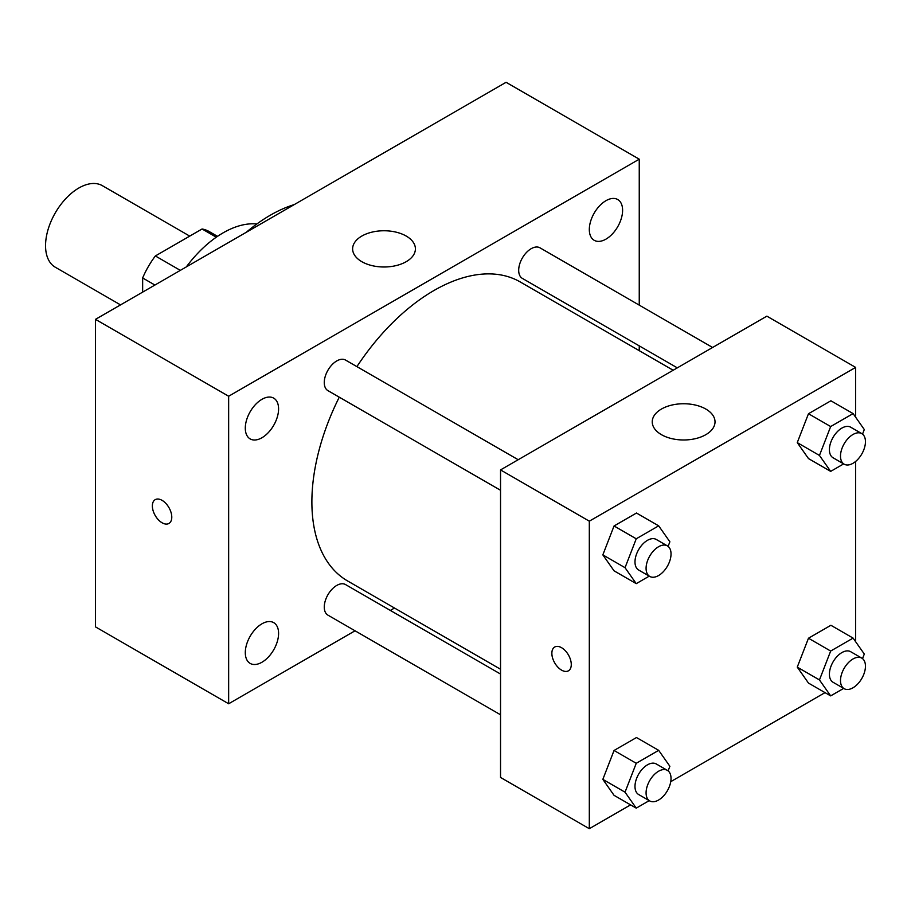 <?xml version="1.0" encoding="UTF-8"?>
<svg xmlns="http://www.w3.org/2000/svg" width="911" height="911" viewBox="0 0 911 911"><rect width="100%" height="100%" fill="white"/><g stroke="black" fill="none" stroke-linecap="round" stroke-linejoin="round"><path stroke-width="1.37" d="M189.727 236.108L102.385 185.685A47.076 27.182 120 0 0 66.104 198.291A47.076 27.182 120 0 0 45.55 245.674A47.076 27.182 120 0 0 55.298 267.23L120.537 304.889M180.321 270.373L155.36 255.957L202.071 228.991A60.764 35.085 120 0 1 209.097 231.496L217.524 236.359M142.651 292.124L142.651 277.969A60.764 35.085 120 0 1 155.36 255.957M154.904 285.041L142.651 277.969M216.294 237.202L202.071 228.991M186.299 266.923A94.163 54.364 -60 0 1 256.845 223.981M246.243 232.316A149.085 86.078 -60 0 1 294.287 204.576M355.051 630.788L228.65 703.77L95.484 626.882L95.484 319.351L506.083 82.297L639.249 159.186L639.249 305.139M605.952 200.693A23.538 13.597 120 0 0 590.579 221.441A23.538 13.597 120 0 0 594.188 240.299A23.538 13.597 120 0 0 617.726 226.714A23.538 13.597 120 0 0 617.726 199.532A23.538 13.597 120 0 0 605.952 200.693M261.947 399.314A23.538 13.597 120 0 0 246.562 420.051A23.538 13.597 120 0 0 250.172 438.92A23.538 13.597 120 0 0 273.71 425.323A23.538 13.597 120 0 0 273.71 398.141A23.538 13.597 120 0 0 261.947 399.314M261.947 623.807A23.538 13.597 120 0 0 246.562 644.555A23.538 13.597 120 0 0 250.172 663.413A23.538 13.597 120 0 0 273.71 649.828A23.538 13.597 120 0 0 273.71 622.646A23.538 13.597 120 0 0 261.947 623.807M228.65 703.77L228.65 396.239L95.484 319.351M228.65 396.239L639.249 159.186M406.204 261.685A31.384 18.118 180 0 1 371.995 265.613A31.384 18.118 180 0 1 352.625 248.874A31.384 18.118 180 0 1 384.009 230.756A31.384 18.118 180 0 1 415.405 248.874A31.384 18.118 180 0 1 406.204 261.685M394.486 608.024L390.329 610.427M171.78 517.163A13.733 7.926 60 0 1 168.934 523.449A13.733 7.926 60 0 1 155.2 515.524A13.733 7.926 60 0 1 155.2 499.672A13.733 7.926 60 0 1 165.791 503.35A13.733 7.926 60 0 1 171.78 517.163M168.945 523.449A13.733 7.926 60 0 1 155.212 515.524A13.733 7.926 60 0 1 155.212 499.661M639.249 345.873L639.249 350.667M712.596 347.478L539.984 247.826A17.639 10.18 120 0 0 531.159 248.703A17.639 10.18 120 0 0 518.689 270.305A17.639 10.18 120 0 0 522.345 278.379L677.317 367.85M500.538 674.049L345.554 584.577A17.639 10.18 120 0 0 336.74 585.443A17.639 10.18 120 0 0 324.27 607.045A17.639 10.18 120 0 0 327.914 615.13L500.538 714.782M518.177 459.725L345.554 360.073A17.639 10.18 120 0 0 336.74 360.95A17.639 10.18 120 0 0 325.216 376.494A17.639 10.18 120 0 0 327.914 390.625L500.538 490.277M339.268 397.173A172.634 99.663 120 0 0 311.881 501.95A172.634 99.663 120 0 0 347.638 580.979L500.538 669.255M673.161 370.242L520.261 281.966A172.634 99.663 120 0 0 356.907 366.621M630.583 804.868L589.315 828.703L500.538 777.447L500.538 469.917L766.868 316.151L855.645 367.406L855.645 417.215M825.013 692.622L670.735 781.684M808.478 458.575L797.262 442.621L808.478 413.731L830.9 400.783L808.478 413.731L797.262 442.621L808.478 458.575L830.673 471.386L819.456 455.443L830.673 426.542L853.095 413.594L864.3 429.548L862.523 434.126M614.048 795.326L602.843 779.372L614.048 750.47L636.482 737.534L614.048 750.47L602.843 779.372L614.048 795.326L636.242 808.137L625.037 792.183L636.242 763.293L658.676 750.345L669.881 766.299L668.105 770.865M855.645 461.433L855.645 641.72M589.315 828.703L589.315 521.172L855.645 367.406M808.478 683.079L797.262 667.125L808.478 638.224L830.9 625.276L808.478 638.224L797.262 667.125L808.478 683.079L830.673 695.89L819.456 679.936L830.673 651.046L853.095 638.099L864.3 654.041L862.523 658.619M614.048 570.821L602.843 554.879L614.048 525.977L636.482 513.03L614.048 525.977L602.843 554.879L614.048 570.821L636.242 583.644L625.037 567.69L636.242 538.788L658.676 525.841L669.881 541.794L668.105 546.372M589.315 521.172L500.538 469.917M661.443 434.672A31.384 18.118 180 0 1 652.242 421.861A31.384 18.118 180 0 1 683.637 403.744A31.384 18.118 180 0 1 715.021 421.861A31.384 18.118 180 0 1 695.651 438.601A31.384 18.118 180 0 1 661.443 434.672M571.277 664.529A13.733 7.926 60 0 1 568.43 670.815A13.733 7.926 60 0 1 554.697 662.878A13.733 7.926 60 0 1 554.697 647.026A13.733 7.926 60 0 1 565.287 650.705A13.733 7.926 60 0 1 571.277 664.529M568.441 670.803A13.733 7.926 60 0 1 554.708 662.878A13.733 7.926 60 0 1 554.708 647.026M649.236 576.139L636.242 583.644M667.376 545.871L656.273 539.46A17.639 10.18 120 0 0 642.688 544.186A17.639 10.18 120 0 0 634.99 561.939A17.639 10.18 120 0 0 638.634 570.013L649.737 576.424A17.639 10.18 120 0 0 667.376 566.243A17.639 10.18 120 0 0 667.376 545.871A17.639 10.18 120 0 0 653.779 550.597A17.639 10.18 120 0 0 646.081 568.35A17.639 10.18 120 0 0 649.737 576.424M625.037 567.69L602.843 554.879M636.242 538.788L614.048 525.977M658.676 525.841L636.482 513.03M843.666 463.893L830.673 471.386M861.795 433.625L850.703 427.213A17.639 10.18 120 0 0 837.107 431.939A17.639 10.18 120 0 0 829.409 449.692A17.639 10.18 120 0 0 833.064 457.766L844.155 464.177A17.639 10.18 120 0 0 861.795 453.997A17.639 10.18 120 0 0 861.795 433.625A17.639 10.18 120 0 0 848.198 438.35A17.639 10.18 120 0 0 840.5 456.104A17.639 10.18 120 0 0 844.155 464.177M819.456 455.443L797.262 442.621M830.673 426.542L808.478 413.731M853.095 413.594L830.9 400.783M649.236 800.632L636.242 808.137M667.376 770.376L656.273 763.965A17.639 10.18 120 0 0 642.688 768.69A17.639 10.18 120 0 0 634.99 786.444A17.639 10.18 120 0 0 638.634 794.517L649.737 800.928A17.639 10.18 120 0 0 667.376 790.737A17.639 10.18 120 0 0 667.376 770.376A17.639 10.18 120 0 0 653.779 775.102A17.639 10.18 120 0 0 646.081 792.843A17.639 10.18 120 0 0 649.737 800.928M625.037 792.183L602.843 779.372M636.242 763.293L614.048 750.47M658.676 750.345L636.482 737.534M843.666 688.386L830.673 695.89M861.795 658.118L850.703 651.718A17.639 10.18 120 0 0 837.107 656.444A17.639 10.18 120 0 0 829.409 674.197A17.639 10.18 120 0 0 833.064 682.271L844.155 688.67A17.639 10.18 120 0 0 861.795 678.49A17.639 10.18 120 0 0 861.795 658.118A17.639 10.18 120 0 0 848.198 662.844A17.639 10.18 120 0 0 840.5 680.597A17.639 10.18 120 0 0 844.155 688.67M819.456 679.936L797.262 667.125M830.673 651.046L808.478 638.224M853.095 638.099L830.9 625.276"/></g></svg>

